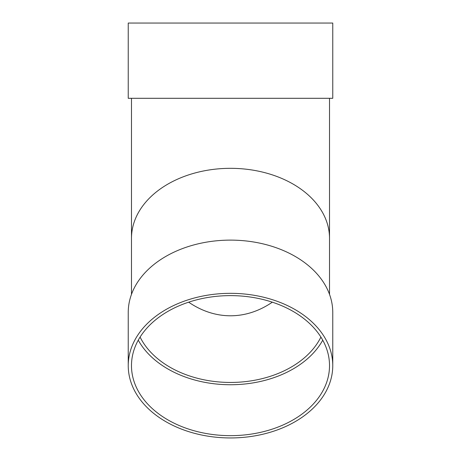 <?xml version="1.0" encoding="UTF-8"?>
<svg xmlns="http://www.w3.org/2000/svg" width="461" height="461" viewBox="0 0 461 461"><rect width="100%" height="100%" fill="white"/><g stroke="black" fill="none" stroke-linecap="round" stroke-linejoin="round"><path stroke-width="0.69" d="M329.517 98.302L329.517 238.337A99.017 70.014 180 0 0 230.5 168.323A99.017 70.014 180 0 0 131.483 238.337L131.483 98.302M128.239 23.05L332.761 23.05L332.761 98.302L128.239 98.302L128.239 23.05M140.092 337.083A95.779 67.727 180 0 0 230.5 382.446A95.779 67.727 180 0 0 320.908 337.083M272.336 302.18A135.453 95.779 90 0 1 188.664 302.18M138.26 340.183A99.017 70.014 180 0 0 230.5 384.739A99.017 70.014 180 0 0 322.74 340.183M230.5 295.622A99.017 70.014 180 0 0 131.483 365.642A99.017 70.014 180 0 0 230.5 435.657A99.017 70.014 180 0 0 329.517 365.642A99.017 70.014 180 0 0 230.5 295.622M332.761 365.642L332.761 312.431A102.261 72.308 180 0 0 230.5 240.118A102.261 72.308 180 0 0 128.239 312.431L128.239 365.642A102.261 72.308 180 0 0 230.5 437.95A102.261 72.308 180 0 0 332.761 365.642A102.261 72.308 180 0 0 230.5 293.334A102.261 72.308 180 0 0 128.239 365.642M131.483 238.337L131.483 294.372M329.517 238.337L329.517 294.372"/></g></svg>
